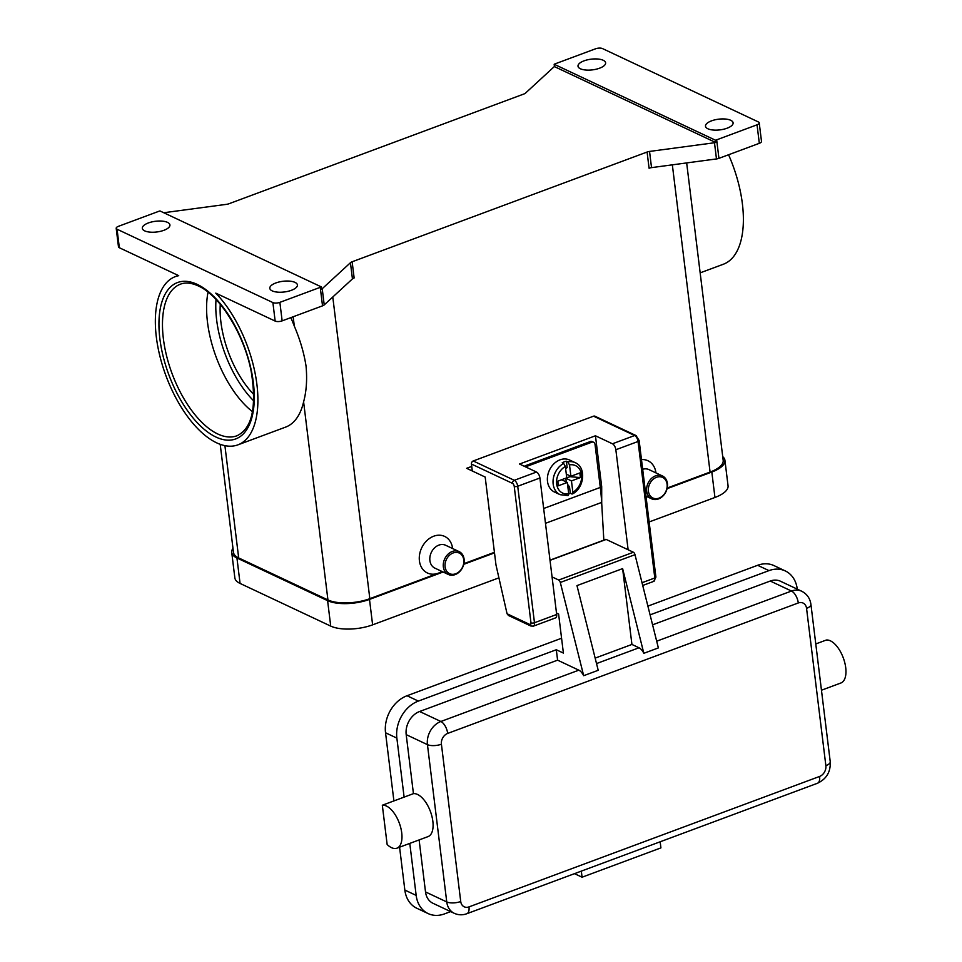<?xml version="1.0" encoding="UTF-8"?>
<svg xmlns="http://www.w3.org/2000/svg" width="962" height="962" viewBox="0 0 962 962"><rect width="100%" height="100%" fill="white"/><g stroke="black" fill="none" stroke-linecap="round" stroke-linejoin="round"><path stroke-width="1.44" d="M252.537 411.712A80.904 39.081 69.6 0 1 226.142 378.932A80.904 39.081 69.6 0 1 209.5 334.211A80.904 39.081 69.6 0 1 207.491 322.21A80.904 39.081 69.6 0 1 208.045 292.147M557.816 481.204L561.652 479.773L567.315 482.443L558.369 485.774L557.804 481.144L566.75 477.813L565.355 466.438L563.648 463.431A17.701 13.901 115.2 0 0 553.15 479.641A17.701 13.901 115.2 0 0 560.149 494.696L554.485 492.039A17.701 13.901 -64.8 0 1 547.667 475.745A17.701 13.901 -64.8 0 1 560.028 459.836A17.701 13.901 -64.8 0 1 569.564 460.016L575.228 462.674A17.701 13.901 115.2 0 0 567.796 461.892L569.504 464.899L570.899 476.274L579.833 472.943L580.399 477.573L571.464 480.904L565.8 478.234L566.257 481.938M563.648 463.431L562.229 462.77A17.701 13.901 -64.8 0 1 564.285 461.832A17.701 13.901 -64.8 0 1 566.377 461.219L567.796 461.892M571.464 480.904L572.859 492.267L571.729 493.939L570.31 493.278A17.701 13.901 -64.8 0 1 568.734 494.035M591.714 442.231L526.984 466.317L525.577 465.656L590.295 441.57L591.714 442.231A3.535 2.778 -64.8 0 1 593.626 442.267A3.535 2.778 -64.8 0 1 593.891 442.424A3.535 2.778 -64.8 0 1 595.021 444.396L600.3 487.421A152.958 73.882 -110.4 0 1 601.659 502.417L603.835 540.127L549.999 560.161M530.976 622.847A2.525 1.227 69.6 0 1 529.846 624.494A2.525 1.984 115.2 0 0 530.844 626.009L533.405 626.142L555.603 617.881A5.05 2.441 -110.4 0 0 556.673 614.477L539.91 477.994L517.712 486.255A5.05 2.441 -110.4 0 0 514.309 480.303L473.232 460.966A2.525 1.984 115.2 0 0 471.44 464.045L512.518 483.381A2.525 1.227 69.6 0 1 514.225 486.363L530.976 622.847A2.525 0.974 -7 0 0 532.587 623.087A2.525 0.974 -7 0 0 534.475 622.739L517.712 486.255A2.525 0.974 173 0 1 515.836 486.604A2.525 0.974 173 0 1 514.225 486.363M529.846 624.494L507.058 613.756L508.489 615.464M821.452 690.223L840.896 682.996A22.751 10.991 -110.4 0 0 843.722 659.102A22.751 10.991 -110.4 0 0 826.31 640.031L815.776 643.951M387.145 844.492A22.751 10.991 -110.4 0 0 395.647 848.484A22.751 10.991 -110.4 0 0 396.921 848.183A22.751 10.991 -110.4 0 0 399.735 824.302A22.751 10.991 -110.4 0 0 382.323 805.23L387.145 844.492M557.587 660.16L556.313 649.747L418.35 701.082A30.339 23.822 115.2 0 0 396.861 738.107L404.112 797.125L413.444 793.65L406.192 734.631A18.963 14.887 115.2 0 1 419.624 711.495L557.587 660.16L578.835 670.165A10.113 4.882 69.6 0 1 583.176 674.759A10.113 4.882 69.6 0 1 583.681 675.697L598.208 670.286L576.972 585.605L622.618 568.614L631.926 644.444L639.008 647.775A10.113 4.882 69.6 0 1 643.35 652.368A10.113 4.882 69.6 0 1 643.843 653.306L658.369 647.907L634.992 554.677A2.525 1.227 -110.4 0 0 633.405 552.248L606.192 539.442A2.525 1.227 -110.4 0 0 605.591 539.393L603.823 540.043M658.465 498.941A12.638 9.921 115.2 0 0 667.303 487.578A12.638 9.921 115.2 0 0 662.421 475.95A12.638 9.921 115.2 0 0 655.615 475.817A12.638 9.921 115.2 0 0 646.789 487.181A12.638 9.921 115.2 0 0 651.659 498.821A12.638 9.921 115.2 0 0 658.465 498.941M659.03 498.124A11.376 8.935 115.2 0 0 667.087 484.235A11.376 8.935 115.2 0 0 656.469 477.308A11.376 8.935 115.2 0 0 648.412 491.185A11.376 8.935 115.2 0 0 659.03 498.124M662.421 475.95L648.965 469.612A12.638 9.921 115.2 0 0 642.676 469.3M641.474 459.571A20.226 15.885 -64.8 0 1 655.94 472.883M452.308 551.466A12.638 9.921 -64.8 0 1 459.102 551.599A12.638 9.921 -64.8 0 1 463.985 563.227A12.638 9.921 -64.8 0 1 455.146 574.603A12.638 9.921 -64.8 0 1 448.34 574.47A12.638 9.921 -64.8 0 1 443.47 562.842A12.638 9.921 -64.8 0 1 452.308 551.466M453.15 552.958A11.376 8.935 -64.8 0 1 463.768 559.896A11.376 8.935 -64.8 0 1 455.711 573.773A11.376 8.935 -64.8 0 1 445.093 566.834A11.376 8.935 -64.8 0 1 453.15 552.958M448.34 574.47L434.884 568.133A12.638 9.921 -64.8 0 1 430.014 556.505A12.638 9.921 -64.8 0 1 438.84 545.129A12.638 9.921 -64.8 0 1 445.647 545.262L459.102 551.599M441.847 571.416A20.226 15.885 -64.8 0 1 438.287 573.208A20.226 15.885 -64.8 0 1 419.42 560.87A20.226 15.885 -64.8 0 1 433.742 536.195A20.226 15.885 -64.8 0 1 452.621 548.544M700.156 272.859L723.388 264.225A89.755 43.35 -110.4 0 0 742.387 203.776A89.755 43.35 -110.4 0 0 728.571 154.762M290.813 317.64A89.755 43.35 69.6 0 1 294.312 326.118C300.144 339.814 304.052 353.15 306.048 366.125C307.275 379.389 306.457 391.293 303.607 401.863A89.755 43.35 69.6 0 1 285.63 427.104L237.915 444.853A89.755 43.35 -110.4 0 0 256.902 384.415A89.755 43.35 -110.4 0 0 215.789 293.133L275.156 321.08A5.05 1.96 -7 0 0 278.379 321.561A5.05 1.96 -7 0 0 282.143 320.863L279.87 302.357A5.05 1.96 173 0 1 276.106 303.066A5.05 1.96 173 0 1 272.883 302.573L117.063 229.221A5.05 1.96 173 0 1 116.198 228.295A5.05 1.96 173 0 1 116.282 227.826A5.05 1.96 173 0 1 118.386 226.347L158.766 211.327A5.05 1.96 173 0 1 159.932 210.967A5.05 1.96 173 0 1 159.981 210.955L321.26 286.868A5.05 1.96 173 0 1 321.224 286.892A5.05 1.96 173 0 1 320.25 287.337L279.87 302.357M116.198 228.295L118.47 246.801A5.05 1.96 -7 0 0 119.336 247.727L178.716 275.673A89.755 43.35 -110.4 0 0 175.325 276.623A89.755 43.35 -110.4 0 0 156.337 337.073A89.755 43.35 -110.4 0 0 237.915 444.853M163.768 212.734L226.455 204.353A5.05 1.96 -7 0 0 227.741 204.112A5.05 1.96 -7 0 0 228.908 203.764L523.845 94.023A5.05 1.96 -7 0 0 524.831 93.579A5.05 1.96 -7 0 0 525.541 93.073L553.763 67.087A5.05 1.96 173 0 1 554.449 66.606L554.172 64.286A5.05 1.96 173 0 1 555.182 63.829L595.562 48.797A5.05 1.96 173 0 1 599.326 48.1A5.05 1.96 173 0 1 602.537 48.593L758.357 121.933A5.05 1.96 173 0 1 759.222 122.859A5.05 1.96 173 0 1 759.15 123.328A5.05 1.96 173 0 1 757.046 124.807L759.319 143.314A5.05 1.96 -7 0 0 761.423 141.835A5.05 1.96 -7 0 0 761.495 141.366L759.222 122.859M351.166 262.217A5.05 1.96 -7 0 0 350.445 262.722L352.441 278.908A5.05 1.96 173 0 1 353.15 278.403A5.05 1.96 173 0 1 354.136 277.958L352.14 261.772A5.05 1.96 -7 0 0 351.166 262.217M352.14 261.772L647.089 152.032L649.073 168.218A5.05 1.96 173 0 1 650.24 167.869A5.05 1.96 173 0 1 651.527 167.629L716.474 158.934A5.05 1.96 -7 0 0 717.76 158.694A5.05 1.96 -7 0 0 718.939 158.345L759.319 143.314M718.939 158.345L716.666 139.839A5.05 1.96 173 0 1 715.487 140.187A5.05 1.96 173 0 1 715.439 140.199L715.728 142.52A5.05 1.96 173 0 1 714.489 142.749L649.542 151.431A5.05 1.96 -7 0 0 648.256 151.671A5.05 1.96 -7 0 0 647.089 152.032M320.25 287.337L322.523 305.844A5.05 1.96 -7 0 0 323.497 305.399A5.05 1.96 -7 0 0 324.218 304.894L322.222 288.696A5.05 1.96 173 0 1 321.536 289.189L321.26 286.868M295.021 282.395A13.901 5.387 173 0 1 297.414 284.944A13.901 5.387 173 0 1 287.999 291.318A13.901 5.387 173 0 1 272.21 290.885A13.901 5.387 173 0 1 269.817 288.335A13.901 5.387 173 0 1 279.22 281.95A13.901 5.387 173 0 1 295.021 282.395M603.222 60.281A13.901 5.387 173 0 1 605.615 62.831A13.901 5.387 173 0 1 596.199 69.204A13.901 5.387 173 0 1 580.399 68.771A13.901 5.387 173 0 1 578.006 66.222A13.901 5.387 173 0 1 587.421 59.836A13.901 5.387 173 0 1 603.222 60.281M167.532 222.378A13.901 5.387 173 0 1 169.925 224.94A13.901 5.387 173 0 1 160.522 231.313A13.901 5.387 173 0 1 144.721 230.88A13.901 5.387 173 0 1 142.328 228.319A13.901 5.387 173 0 1 151.731 221.945A13.901 5.387 173 0 1 167.532 222.378M730.711 120.286A13.901 5.387 173 0 1 733.104 122.835A13.901 5.387 173 0 1 723.689 129.221A13.901 5.387 173 0 1 707.888 128.776A13.901 5.387 173 0 1 705.495 126.226A13.901 5.387 173 0 1 714.91 119.841A13.901 5.387 173 0 1 730.711 120.286M554.449 66.606L715.728 142.52M322.222 288.696L350.445 262.722M554.172 64.286A5.05 1.96 173 0 1 554.196 64.274L715.439 140.199M716.666 139.839L757.046 124.807M352.441 278.908L324.218 304.894M220.202 444.324L233.477 552.368A30.339 11.76 -7 0 0 238.684 557.936L327.934 599.939A30.339 11.76 -7 0 0 369.829 598.677L442.4 571.668M463.9 563.672L494.432 552.308M667.219 488.023L710.076 472.077A30.339 11.76 -7 0 0 723.183 460.377L686.664 162.927M507.058 613.756L495.983 564.959L485.185 477.056L466.63 468.314L471.741 466.414M322.523 305.844L282.143 320.863M253.824 394.492A70.791 34.199 69.6 0 1 220.274 304.341M810.93 604.449L830.242 761.748C830.747 771.849 826.49 779.016 817.459 783.26A10.113 4.882 -110.4 0 0 818.746 782.214A10.113 4.882 -110.4 0 0 819.6 776.442L468.975 906.901A8.85 6.95 -64.8 0 1 460.726 901.514L441.414 744.215A8.85 6.95 -64.8 0 1 447.679 733.417L798.292 602.958A8.85 6.95 -64.8 0 1 806.553 608.345A10.113 3.92 173 0 0 810.762 605.387A10.113 3.92 173 0 0 810.93 604.449C810.088 598.412 807.022 593.999 801.707 591.233L780.459 581.228A18.963 14.887 115.2 0 0 770.249 581.036L652.585 624.819M404.112 797.125L382.323 805.23M413.444 793.65A22.751 10.991 69.6 0 1 430.856 812.722A22.751 10.991 69.6 0 1 428.042 836.603L396.921 848.183M419.119 839.922L425.517 891.93A18.963 14.887 115.2 0 0 432.996 903.294L454.244 913.299C458.369 915.139 462.566 915.271 466.835 913.72A10.113 4.882 69.6 0 0 468.121 912.673A10.113 4.882 69.6 0 0 468.975 906.901M409.788 843.397L416.173 895.406A30.339 23.822 115.2 0 0 428.15 913.587A30.339 23.822 115.2 0 0 444.48 913.9L450.649 911.603M581.325 871.115L582.07 877.212L660.918 847.883L660.16 841.786M797.282 589.153L797.27 589.117A30.339 23.822 115.2 0 0 785.293 570.935A30.339 23.822 115.2 0 0 768.975 570.622L650.084 614.862M561.58 638.239L407.022 695.742A30.339 23.822 115.2 0 0 385.534 732.767L393.903 800.925M399.579 847.197L404.846 890.066A30.339 23.822 115.2 0 0 416.823 908.26L428.15 913.587M785.293 570.935L773.965 565.596A30.339 23.822 115.2 0 0 757.635 565.295L647.895 606.12M582.07 877.212L574.506 873.652M622.618 568.614L643.843 653.306M583.681 675.697L560.305 582.467A2.525 1.227 69.6 0 0 558.718 580.038L552.056 576.911M556.313 649.747L563.395 653.078L558.597 613.984L556.493 612.998M595.153 658.116L631.926 644.444M580.399 477.573L569.949 476.683L565.8 478.234M569.949 476.683L569.829 475.769M566.293 474.11L570.899 476.274M560.149 494.696L568.085 495.574L568.71 493.819L567.315 482.443M566.377 461.219L567.171 467.64L565.596 468.482M567.544 484.355L569.528 486.856L570.31 493.278M575.228 462.674C586.555 467.279 584.379 488.143 572.402 493.963L571.729 493.939M565.572 468.229L567.171 467.64M569.528 486.856L567.929 487.457M649.134 521.957L714.946 497.474A30.339 11.76 -7 0 0 728.054 485.774L724.927 460.329A30.339 11.76 -7 0 0 722.727 456.649M232.972 548.316A30.339 11.76 -7 0 0 231.722 552.416L234.848 577.861A30.339 11.76 -7 0 0 240.067 583.429L330.724 626.106A30.339 11.76 -7 0 0 372.619 624.843L498.905 577.849M231.722 552.416A30.339 11.76 -7 0 0 236.941 557.984L327.597 600.661A30.339 11.76 -7 0 0 369.492 599.398L443.109 572.005M463.744 564.321L494.492 552.885M667.063 488.672L711.82 472.029A30.339 11.76 -7 0 0 724.927 460.329M472.294 470.983L471.44 464.045M473.232 460.966L593.566 416.185L634.643 435.521A2.525 1.984 -64.8 0 1 636.195 435.654M595.117 416.318A2.525 1.984 115.2 0 0 593.566 416.185M539.91 477.994A5.05 2.441 -110.4 0 0 536.507 472.041L519.516 464.033L595.454 435.786L612.445 443.783A5.05 2.441 69.6 0 1 615.848 449.747L628.126 549.771M595.454 435.786L601.695 486.676L601.707 503.078M601.695 486.676L600.276 487.205M592.472 441.75A3.535 2.778 115.2 0 0 592.207 441.606A3.535 2.778 115.2 0 0 590.295 441.57M525.577 465.656A3.535 2.778 115.2 0 0 524.446 466.354M525.853 467.027A3.535 2.778 -64.8 0 1 526.984 466.317M642.027 582.719L654.809 577.97A2.525 0.974 -7 0 0 655.856 577.224A2.525 0.974 -7 0 0 655.892 576.996A2.525 0.974 -7 0 0 655.795 576.779M612.445 443.783L634.643 435.521A5.05 2.441 69.6 0 1 638.046 441.486A2.525 0.974 -7 0 0 639.093 440.74A2.525 0.974 -7 0 0 639.141 440.512L636.002 435.545L594.925 416.209M536.507 472.041L514.309 480.303A2.525 1.984 115.2 0 0 512.518 483.381M801.707 591.233A18.963 14.887 115.2 0 0 791.498 591.041A10.113 4.882 69.6 0 1 795.839 595.634A10.113 4.882 69.6 0 1 798.292 602.958M770.249 581.036L791.498 591.041L656.685 641.197M639.008 647.775L596.524 663.576M447.679 733.417A10.113 4.882 -110.4 0 0 445.214 726.094A10.113 4.882 -110.4 0 0 440.873 721.488A18.963 14.887 115.2 0 0 427.441 744.636L446.753 901.935A18.963 14.887 115.2 0 0 454.244 913.299M460.726 901.514A10.113 3.92 173 0 1 453.198 902.909A10.113 3.92 173 0 1 446.753 901.935L425.517 891.93M441.414 744.215A10.113 3.92 173 0 1 433.886 745.61A10.113 3.92 173 0 1 427.441 744.636L406.192 734.631M806.553 608.345L825.865 765.656A8.85 6.95 -64.8 0 1 819.6 776.442M830.242 761.748A10.113 3.92 173 0 1 830.074 762.686A10.113 3.92 173 0 1 825.865 765.656M253.74 400.913A78.367 37.855 69.6 0 1 216.029 299.531M163.372 338.636A80.904 39.081 69.6 0 1 180.483 284.151C185.534 282.227 191.462 282.816 198.244 285.918C219.877 295.25 244.673 335.113 251.407 372.667C256.782 407.696 251.948 428.739 236.905 435.786A80.904 39.081 69.6 0 1 217.785 433.994A80.904 39.081 69.6 0 1 163.372 338.636M215.993 437.073A83.429 40.296 -110.4 0 0 253.367 382.744A83.429 40.296 -110.4 0 0 197.246 284.403A83.429 40.296 -110.4 0 0 159.872 338.732A83.429 40.296 -110.4 0 0 215.993 437.073M651.527 167.629L649.542 151.431M272.883 302.573L275.156 321.08M714.489 142.749L716.474 158.934M119.336 247.727L117.063 229.221M710.076 472.077L672.342 164.839M369.829 598.677L332.78 297.005M293.157 316.763L294.312 326.118M303.607 401.863L327.934 599.939M238.684 557.936L224.904 445.647M578.835 670.165L440.873 721.488L419.624 711.495M416.173 895.406L404.846 890.066M396.861 738.107L385.534 732.767M768.975 570.622L757.635 565.295M418.35 701.082L407.022 695.742M634.992 554.677L560.305 582.467M633.405 552.248L558.718 580.038M606.192 539.442L550.023 560.341M545.478 523.316L601.659 502.417M565.355 466.438A15.164 11.905 115.2 0 0 556.661 483.982A15.164 11.905 115.2 0 0 568.71 493.819M572.859 492.267A15.164 11.905 115.2 0 0 581.553 474.723A15.164 11.905 115.2 0 0 569.504 464.899M711.82 472.029L714.946 497.474M369.492 599.398L372.619 624.843M327.597 600.661L330.724 626.106M236.941 557.984L240.067 583.429M533.405 626.142A5.05 2.441 -110.4 0 0 534.475 622.739L556.673 614.477M615.848 449.747L638.046 441.486L654.809 577.97A5.05 2.441 69.6 0 1 653.739 581.373L642.712 585.473M543.662 508.501L600.3 487.421M653.739 581.373L655.892 576.996L639.141 440.512M175.325 276.623L178.343 275.505M645.971 496.139L651.659 498.821M817.459 783.26L466.835 913.72M530.844 626.009L508.261 615.379M593.626 442.267L592.207 441.606"/></g></svg>
